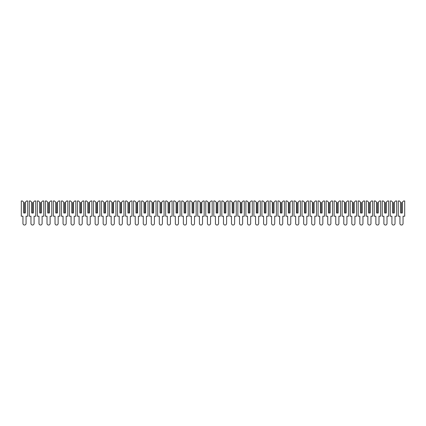 <?xml version="1.0" encoding="UTF-8"?>
<svg xmlns="http://www.w3.org/2000/svg" width="426" height="426" viewBox="0 0 426 426"><rect width="100%" height="100%" fill="white"/><g stroke="black" fill="none" stroke-linecap="round" stroke-linejoin="round"><path stroke-width="0.64" d="M22.424 200.971L23.707 202.254L23.707 213L25.31 213L25.31 202.254L26.593 200.971L27.717 200.971L27.717 216.211L26.071 216.211L26.071 223.469A1.566 1.566 0 0 1 24.511 225.029A1.566 1.566 0 0 1 22.945 223.469L22.945 216.211L21.3 216.211L21.3 200.971L22.424 200.971M23.989 213L23.989 202.531L23.707 202.254M25.31 202.254L25.027 202.531L25.027 213M30.443 200.971L31.726 202.254L31.726 213L33.329 213L33.329 202.254L34.612 200.971L35.736 200.971L35.736 216.211L34.096 216.211L34.096 223.469A1.566 1.566 0 0 1 32.53 225.029A1.566 1.566 0 0 1 30.965 223.469L30.965 216.211L29.319 216.211L29.319 200.971L30.443 200.971M32.009 213L32.009 202.531L31.726 202.254M33.329 202.254L33.052 202.531L33.052 213M38.462 200.971L39.746 202.254L39.746 213L41.354 213L41.354 202.254L42.637 200.971L43.761 200.971L43.761 216.211L42.115 216.211L42.115 223.469A1.566 1.566 0 0 1 40.55 225.029A1.566 1.566 0 0 1 38.984 223.469L38.984 216.211L37.344 216.211L37.344 200.971L38.462 200.971M40.028 213L40.028 202.531L39.746 202.254M41.354 202.254L41.072 202.531L41.072 213M46.487 200.971L47.771 202.254L47.771 213L49.373 213L49.373 202.254L50.657 200.971L51.78 200.971L51.78 216.211L50.135 216.211L50.135 223.469A1.566 1.566 0 0 1 48.569 225.029A1.566 1.566 0 0 1 47.009 223.469L47.009 216.211L45.364 216.211L45.364 200.971L46.487 200.971M48.047 213L48.047 202.531L47.771 202.254M49.373 202.254L49.091 202.531L49.091 213M54.507 200.971L55.79 202.254L55.79 213L57.393 213L57.393 202.254L58.676 200.971L59.8 200.971L59.8 216.211L58.154 216.211L58.154 223.469A1.566 1.566 0 0 1 56.594 225.029A1.566 1.566 0 0 1 55.029 223.469L55.029 216.211L53.383 216.211L53.383 200.971L54.507 200.971M56.072 213L56.072 202.531L55.79 202.254M57.393 202.254L57.116 202.531L57.116 213M62.526 200.971L63.809 202.254L63.809 213L65.418 213L65.418 202.254L66.701 200.971L67.819 200.971L67.819 216.211L66.179 216.211L66.179 223.469A1.566 1.566 0 0 1 64.614 225.029A1.566 1.566 0 0 1 63.048 223.469L63.048 216.211L61.403 216.211L61.403 200.971L62.526 200.971M64.092 213L64.092 202.531L63.809 202.254M65.418 202.254L65.135 202.531L65.135 213M70.551 200.971L71.834 202.254L71.834 213L73.437 213L73.437 202.254L74.72 200.971L75.844 200.971L75.844 216.211L74.199 216.211L74.199 223.469A1.566 1.566 0 0 1 72.633 225.029A1.566 1.566 0 0 1 71.067 223.469L71.067 216.211L69.427 216.211L69.427 200.971L70.551 200.971M72.111 213L72.111 202.531L71.834 202.254M73.437 202.254L73.155 202.531L73.155 213M78.57 200.971L79.854 202.254L79.854 213L81.457 213L81.457 202.254L82.74 200.971L83.863 200.971L83.863 216.211L82.218 216.211L82.218 223.469A1.566 1.566 0 0 1 80.652 225.029A1.566 1.566 0 0 1 79.092 223.469L79.092 216.211L77.447 216.211L77.447 200.971L78.57 200.971M80.136 213L80.136 202.531L79.854 202.254M81.457 202.254L81.174 202.531L81.174 213M86.59 200.971L87.873 202.254L87.873 213L89.476 213L89.476 202.254L90.759 200.971L91.883 200.971L91.883 216.211L90.237 216.211L90.237 223.469A1.566 1.566 0 0 1 88.677 225.029A1.566 1.566 0 0 1 87.112 223.469L87.112 216.211L85.466 216.211L85.466 200.971L86.59 200.971M88.155 213L88.155 202.531L87.873 202.254M89.476 202.254L89.199 202.531L89.199 213M94.609 200.971L95.893 202.254L95.893 213L97.501 213L97.501 202.254L98.784 200.971L99.908 200.971L99.908 216.211L98.262 216.211L98.262 223.469A1.566 1.566 0 0 1 96.697 225.029A1.566 1.566 0 0 1 95.131 223.469L95.131 216.211L93.486 216.211L93.486 200.971L94.609 200.971M96.175 213L96.175 202.531L95.893 202.254M97.501 202.254L97.219 202.531L97.219 213M102.634 200.971L103.917 202.254L103.917 213L105.52 213L105.52 202.254L106.804 200.971L107.927 200.971L107.927 216.211L106.282 216.211L106.282 223.469A1.566 1.566 0 0 1 104.716 225.029A1.566 1.566 0 0 1 103.156 223.469L103.156 216.211L101.51 216.211L101.51 200.971L102.634 200.971M104.194 213L104.194 202.531L103.917 202.254M105.52 202.254L105.238 202.531L105.238 213M110.653 200.971L111.937 202.254L111.937 213L113.54 213L113.54 202.254L114.823 200.971L115.947 200.971L115.947 216.211L114.301 216.211L114.301 223.469A1.566 1.566 0 0 1 112.741 225.029A1.566 1.566 0 0 1 111.175 223.469L111.175 216.211L109.53 216.211L109.53 200.971L110.653 200.971M112.219 213L112.219 202.531L111.937 202.254M113.54 202.254L113.257 202.531L113.257 213M118.673 200.971L119.956 202.254L119.956 213L121.559 213L121.559 202.254L122.842 200.971L123.966 200.971L123.966 216.211L122.326 216.211L122.326 223.469A1.566 1.566 0 0 1 120.76 225.029A1.566 1.566 0 0 1 119.195 223.469L119.195 216.211L117.549 216.211L117.549 200.971L118.673 200.971M120.239 213L120.239 202.531L119.956 202.254M121.559 202.254L121.282 202.531L121.282 213M126.692 200.971L127.976 202.254L127.976 213L129.584 213L129.584 202.254L130.867 200.971L131.991 200.971L131.991 216.211L130.345 216.211L130.345 223.469A1.566 1.566 0 0 1 128.78 225.029A1.566 1.566 0 0 1 127.214 223.469L127.214 216.211L125.574 216.211L125.574 200.971L126.692 200.971M128.258 213L128.258 202.531L127.976 202.254M129.584 202.254L129.302 202.531L129.302 213M134.717 200.971L136 202.254L136 213L137.603 213L137.603 202.254L138.887 200.971L140.01 200.971L140.01 216.211L138.365 216.211L138.365 223.469A1.566 1.566 0 0 1 136.799 225.029A1.566 1.566 0 0 1 135.239 223.469L135.239 216.211L133.594 216.211L133.594 200.971L134.717 200.971M136.277 213L136.277 202.531L136 202.254M137.603 202.254L137.321 202.531L137.321 213M142.737 200.971L144.02 202.254L144.02 213L145.623 213L145.623 202.254L146.906 200.971L148.03 200.971L148.03 216.211L146.384 216.211L146.384 223.469A1.566 1.566 0 0 1 144.824 225.029A1.566 1.566 0 0 1 143.258 223.469L143.258 216.211L141.613 216.211L141.613 200.971L142.737 200.971M144.302 213L144.302 202.531L144.02 202.254M145.623 202.254L145.346 202.531L145.346 213M150.756 200.971L152.039 202.254L152.039 213L153.648 213L153.648 202.254L154.931 200.971L156.049 200.971L156.049 216.211L154.409 216.211L154.409 223.469A1.566 1.566 0 0 1 152.843 225.029A1.566 1.566 0 0 1 151.278 223.469L151.278 216.211L149.632 216.211L149.632 200.971L150.756 200.971M152.322 213L152.322 202.531L152.039 202.254M153.648 202.254L153.365 202.531L153.365 213M158.781 200.971L160.064 202.254L160.064 213L161.667 213L161.667 202.254L162.95 200.971L164.074 200.971L164.074 216.211L162.428 216.211L162.428 223.469A1.566 1.566 0 0 1 160.863 225.029A1.566 1.566 0 0 1 159.297 223.469L159.297 216.211L157.657 216.211L157.657 200.971L158.781 200.971M160.341 213L160.341 202.531L160.064 202.254M161.667 202.254L161.385 202.531L161.385 213M166.8 200.971L168.084 202.254L168.084 213L169.686 213L169.686 202.254L170.97 200.971L172.093 200.971L172.093 216.211L170.448 216.211L170.448 223.469A1.566 1.566 0 0 1 168.882 225.029A1.566 1.566 0 0 1 167.322 223.469L167.322 216.211L165.677 216.211L165.677 200.971L166.8 200.971M168.366 213L168.366 202.531L168.084 202.254M169.686 202.254L169.404 202.531L169.404 213M174.82 200.971L176.103 202.254L176.103 213L177.706 213L177.706 202.254L178.989 200.971L180.113 200.971L180.113 216.211L178.467 216.211L178.467 223.469A1.566 1.566 0 0 1 176.907 225.029A1.566 1.566 0 0 1 175.342 223.469L175.342 216.211L173.696 216.211L173.696 200.971L174.82 200.971M176.385 213L176.385 202.531L176.103 202.254M177.706 202.254L177.429 202.531L177.429 213M182.839 200.971L184.123 202.254L184.123 213L185.731 213L185.731 202.254L187.014 200.971L188.138 200.971L188.138 216.211L186.492 216.211L186.492 223.469A1.566 1.566 0 0 1 184.927 225.029A1.566 1.566 0 0 1 183.361 223.469L183.361 216.211L181.721 216.211L181.721 200.971L182.839 200.971M184.405 213L184.405 202.531L184.123 202.254M185.731 202.254L185.448 202.531L185.448 213M190.864 200.971L192.147 202.254L192.147 213L193.75 213L193.75 202.254L195.033 200.971L196.157 200.971L196.157 216.211L194.512 216.211L194.512 223.469A1.566 1.566 0 0 1 192.946 225.029A1.566 1.566 0 0 1 191.386 223.469L191.386 216.211L189.74 216.211L189.74 200.971L190.864 200.971M192.424 213L192.424 202.531L192.147 202.254M193.75 202.254L193.468 202.531L193.468 213M198.883 200.971L200.167 202.254L200.167 213L201.77 213L201.77 202.254L203.053 200.971L204.176 200.971L204.176 216.211L202.531 216.211L202.531 223.469A1.566 1.566 0 0 1 200.971 225.029A1.566 1.566 0 0 1 199.405 223.469L199.405 216.211L197.76 216.211L197.76 200.971L198.883 200.971M200.449 213L200.449 202.531L200.167 202.254M201.77 202.254L201.487 202.531L201.487 213M206.903 200.971L208.186 202.254L208.186 213L209.789 213L209.789 202.254L211.072 200.971L212.196 200.971L212.196 216.211L210.556 216.211L210.556 223.469A1.566 1.566 0 0 1 208.99 225.029A1.566 1.566 0 0 1 207.425 223.469L207.425 216.211L205.779 216.211L205.779 200.971L206.903 200.971M208.468 213L208.468 202.531L208.186 202.254M209.789 202.254L209.512 202.531L209.512 213M214.928 200.971L216.211 202.254L216.211 213L217.814 213L217.814 202.254L219.097 200.971L220.221 200.971L220.221 216.211L218.575 216.211L218.575 223.469A1.566 1.566 0 0 1 217.01 225.029A1.566 1.566 0 0 1 215.444 223.469L215.444 216.211L213.804 216.211L213.804 200.971L214.928 200.971M216.488 213L216.488 202.531L216.211 202.254M217.814 202.254L217.532 202.531L217.532 213M222.947 200.971L224.23 202.254L224.23 213L225.833 213L225.833 202.254L227.117 200.971L228.24 200.971L228.24 216.211L226.595 216.211L226.595 223.469A1.566 1.566 0 0 1 225.029 225.029A1.566 1.566 0 0 1 223.469 223.469L223.469 216.211L221.824 216.211L221.824 200.971L222.947 200.971M224.513 213L224.513 202.531L224.23 202.254M225.833 202.254L225.551 202.531L225.551 213M230.967 200.971L232.25 202.254L232.25 213L233.853 213L233.853 202.254L235.136 200.971L236.26 200.971L236.26 216.211L234.614 216.211L234.614 223.469A1.566 1.566 0 0 1 233.054 225.029A1.566 1.566 0 0 1 231.488 223.469L231.488 216.211L229.843 216.211L229.843 200.971L230.967 200.971M232.532 213L232.532 202.531L232.25 202.254M233.853 202.254L233.576 202.531L233.576 213M238.986 200.971L240.269 202.254L240.269 213L241.877 213L241.877 202.254L243.161 200.971L244.279 200.971L244.279 216.211L242.639 216.211L242.639 223.469A1.566 1.566 0 0 1 241.073 225.029A1.566 1.566 0 0 1 239.508 223.469L239.508 216.211L237.862 216.211L237.862 200.971L238.986 200.971M240.552 213L240.552 202.531L240.269 202.254M241.877 202.254L241.595 202.531L241.595 213M247.011 200.971L248.294 202.254L248.294 213L249.897 213L249.897 202.254L251.18 200.971L252.304 200.971L252.304 216.211L250.658 216.211L250.658 223.469A1.566 1.566 0 0 1 249.093 225.029A1.566 1.566 0 0 1 247.533 223.469L247.533 216.211L245.887 216.211L245.887 200.971L247.011 200.971M248.571 213L248.571 202.531L248.294 202.254M249.897 202.254L249.615 202.531L249.615 213M255.03 200.971L256.314 202.254L256.314 213L257.916 213L257.916 202.254L259.2 200.971L260.323 200.971L260.323 216.211L258.678 216.211L258.678 223.469A1.566 1.566 0 0 1 257.118 225.029A1.566 1.566 0 0 1 255.552 223.469L255.552 216.211L253.907 216.211L253.907 200.971L255.03 200.971M256.596 213L256.596 202.531L256.314 202.254M257.916 202.254L257.634 202.531L257.634 213M263.05 200.971L264.333 202.254L264.333 213L265.936 213L265.936 202.254L267.219 200.971L268.343 200.971L268.343 216.211L266.703 216.211L266.703 223.469A1.566 1.566 0 0 1 265.137 225.029A1.566 1.566 0 0 1 263.572 223.469L263.572 216.211L261.926 216.211L261.926 200.971L263.05 200.971M264.615 213L264.615 202.531L264.333 202.254M265.936 202.254L265.659 202.531L265.659 213M271.069 200.971L272.352 202.254L272.352 213L273.961 213L273.961 202.254L275.244 200.971L276.368 200.971L276.368 216.211L274.722 216.211L274.722 223.469A1.566 1.566 0 0 1 273.157 225.029A1.566 1.566 0 0 1 271.591 223.469L271.591 216.211L269.951 216.211L269.951 200.971L271.069 200.971M272.635 213L272.635 202.531L272.352 202.254M273.961 202.254L273.678 202.531L273.678 213M279.094 200.971L280.377 202.254L280.377 213L281.98 213L281.98 202.254L283.263 200.971L284.387 200.971L284.387 216.211L282.742 216.211L282.742 223.469A1.566 1.566 0 0 1 281.176 225.029A1.566 1.566 0 0 1 279.616 223.469L279.616 216.211L277.97 216.211L277.97 200.971L279.094 200.971M280.654 213L280.654 202.531L280.377 202.254M281.98 202.254L281.698 202.531L281.698 213M287.113 200.971L288.397 202.254L288.397 213L290 213L290 202.254L291.283 200.971L292.406 200.971L292.406 216.211L290.761 216.211L290.761 223.469A1.566 1.566 0 0 1 289.201 225.029A1.566 1.566 0 0 1 287.635 223.469L287.635 216.211L285.99 216.211L285.99 200.971L287.113 200.971M288.679 213L288.679 202.531L288.397 202.254M290 202.254L289.723 202.531L289.723 213M295.133 200.971L296.416 202.254L296.416 213L298.024 213L298.024 202.254L299.308 200.971L300.426 200.971L300.426 216.211L298.786 216.211L298.786 223.469A1.566 1.566 0 0 1 297.22 225.029A1.566 1.566 0 0 1 295.655 223.469L295.655 216.211L294.009 216.211L294.009 200.971L295.133 200.971M296.698 213L296.698 202.531L296.416 202.254M298.024 202.254L297.742 202.531L297.742 213M303.158 200.971L304.441 202.254L304.441 213L306.044 213L306.044 202.254L307.327 200.971L308.451 200.971L308.451 216.211L306.805 216.211L306.805 223.469A1.566 1.566 0 0 1 305.24 225.029A1.566 1.566 0 0 1 303.674 223.469L303.674 216.211L302.034 216.211L302.034 200.971L303.158 200.971M304.718 213L304.718 202.531L304.441 202.254M306.044 202.254L305.762 202.531L305.762 213M311.177 200.971L312.46 202.254L312.46 213L314.063 213L314.063 202.254L315.346 200.971L316.47 200.971L316.47 216.211L314.825 216.211L314.825 223.469A1.566 1.566 0 0 1 313.259 225.029A1.566 1.566 0 0 1 311.699 223.469L311.699 216.211L310.053 216.211L310.053 200.971L311.177 200.971M312.743 213L312.743 202.531L312.46 202.254M314.063 202.254L313.781 202.531L313.781 213M319.196 200.971L320.48 202.254L320.48 213L322.083 213L322.083 202.254L323.366 200.971L324.49 200.971L324.49 216.211L322.844 216.211L322.844 223.469A1.566 1.566 0 0 1 321.284 225.029A1.566 1.566 0 0 1 319.718 223.469L319.718 216.211L318.073 216.211L318.073 200.971L319.196 200.971M320.762 213L320.762 202.531L320.48 202.254M322.083 202.254L321.806 202.531L321.806 213M327.216 200.971L328.499 202.254L328.499 213L330.107 213L330.107 202.254L331.391 200.971L332.514 200.971L332.514 216.211L330.869 216.211L330.869 223.469A1.566 1.566 0 0 1 329.303 225.029A1.566 1.566 0 0 1 327.738 223.469L327.738 216.211L326.092 216.211L326.092 200.971L327.216 200.971M328.781 213L328.781 202.531L328.499 202.254M330.107 202.254L329.825 202.531L329.825 213M335.241 200.971L336.524 202.254L336.524 213L338.127 213L338.127 202.254L339.41 200.971L340.534 200.971L340.534 216.211L338.888 216.211L338.888 223.469A1.566 1.566 0 0 1 337.323 225.029A1.566 1.566 0 0 1 335.763 223.469L335.763 216.211L334.117 216.211L334.117 200.971L335.241 200.971M336.801 213L336.801 202.531L336.524 202.254M338.127 202.254L337.845 202.531L337.845 213M343.26 200.971L344.543 202.254L344.543 213L346.146 213L346.146 202.254L347.43 200.971L348.553 200.971L348.553 216.211L346.908 216.211L346.908 223.469A1.566 1.566 0 0 1 345.348 225.029A1.566 1.566 0 0 1 343.782 223.469L343.782 216.211L342.137 216.211L342.137 200.971L343.26 200.971M344.826 213L344.826 202.531L344.543 202.254M346.146 202.254L345.864 202.531L345.864 213M351.28 200.971L352.563 202.254L352.563 213L354.166 213L354.166 202.254L355.449 200.971L356.573 200.971L356.573 216.211L354.933 216.211L354.933 223.469A1.566 1.566 0 0 1 353.367 225.029A1.566 1.566 0 0 1 351.801 223.469L351.801 216.211L350.156 216.211L350.156 200.971L351.28 200.971M352.845 213L352.845 202.531L352.563 202.254M354.166 202.254L353.889 202.531L353.889 213M359.299 200.971L360.582 202.254L360.582 213L362.191 213L362.191 202.254L363.474 200.971L364.597 200.971L364.597 216.211L362.952 216.211L362.952 223.469A1.566 1.566 0 0 1 361.386 225.029A1.566 1.566 0 0 1 359.821 223.469L359.821 216.211L358.181 216.211L358.181 200.971L359.299 200.971M360.865 213L360.865 202.531L360.582 202.254M362.191 202.254L361.908 202.531L361.908 213M367.324 200.971L368.607 202.254L368.607 213L370.21 213L370.21 202.254L371.493 200.971L372.617 200.971L372.617 216.211L370.971 216.211L370.971 223.469A1.566 1.566 0 0 1 369.406 225.029A1.566 1.566 0 0 1 367.846 223.469L367.846 216.211L366.2 216.211L366.2 200.971L367.324 200.971M368.884 213L368.884 202.531L368.607 202.254M370.21 202.254L369.928 202.531L369.928 213M375.343 200.971L376.627 202.254L376.627 213L378.229 213L378.229 202.254L379.513 200.971L380.636 200.971L380.636 216.211L378.991 216.211L378.991 223.469A1.566 1.566 0 0 1 377.431 225.029A1.566 1.566 0 0 1 375.865 223.469L375.865 216.211L374.22 216.211L374.22 200.971L375.343 200.971M376.909 213L376.909 202.531L376.627 202.254M378.229 202.254L377.953 202.531L377.953 213M383.363 200.971L384.646 202.254L384.646 213L386.254 213L386.254 202.254L387.538 200.971L388.656 200.971L388.656 216.211L387.016 216.211L387.016 223.469A1.566 1.566 0 0 1 385.45 225.029A1.566 1.566 0 0 1 383.885 223.469L383.885 216.211L382.239 216.211L382.239 200.971L383.363 200.971M384.928 213L384.928 202.531L384.646 202.254M386.254 202.254L385.972 202.531L385.972 213M391.387 200.971L392.671 202.254L392.671 213L394.274 213L394.274 202.254L395.557 200.971L396.681 200.971L396.681 216.211L395.035 216.211L395.035 223.469A1.566 1.566 0 0 1 393.47 225.029A1.566 1.566 0 0 1 391.904 223.469L391.904 216.211L390.264 216.211L390.264 200.971L391.387 200.971M392.948 213L392.948 202.531L392.671 202.254M394.274 202.254L393.991 202.531L393.991 213M399.407 200.971L400.69 202.254L400.69 213L402.293 213L402.293 202.254L403.576 200.971L404.7 200.971L404.7 216.211L403.055 216.211L403.055 223.469A1.566 1.566 0 0 1 401.489 225.029A1.566 1.566 0 0 1 399.929 223.469L399.929 216.211L398.283 216.211L398.283 200.971L399.407 200.971M400.972 213L400.972 202.531L400.69 202.254M402.293 202.254L402.011 202.531L402.011 213"/></g></svg>
